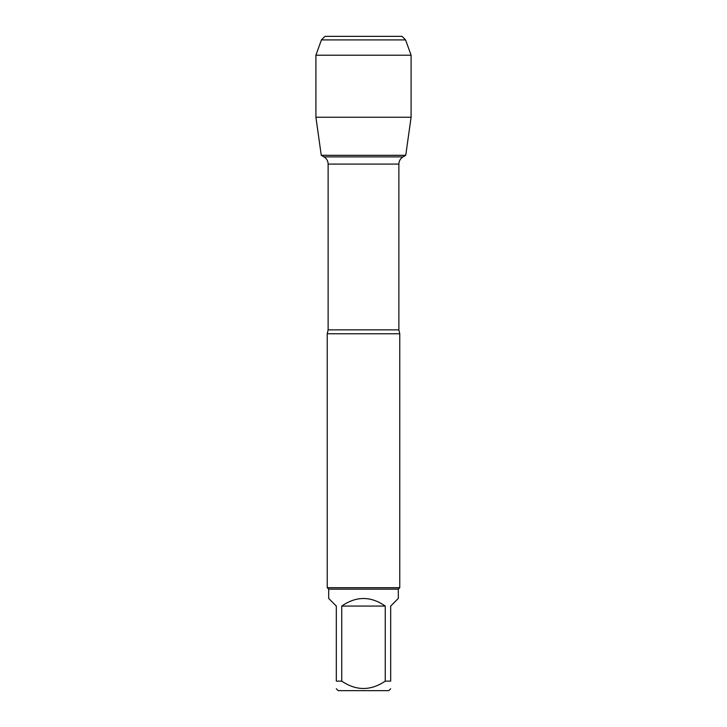 <?xml version="1.0" encoding="UTF-8"?>
<svg xmlns="http://www.w3.org/2000/svg" width="727" height="727" viewBox="0 0 727 727"><rect width="100%" height="100%" fill="white"/><g stroke="black" fill="none" stroke-linecap="round" stroke-linejoin="round"><path stroke-width="1.09" d="M323.969 156.878L403.031 156.878L405.739 155.314L321.261 155.314L323.969 156.878C326.641 158.541 328.031 160.949 328.131 164.093L328.131 329.867L327.241 333.757L327.241 587.698L399.759 587.698L399.759 333.757L327.241 333.757M390.681 688.76L388.791 690.65L338.209 690.65L336.319 688.76M385.246 606.064C370.752 595.995 356.248 595.995 341.754 606.064L385.246 606.064L385.246 681.135C370.725 690.932 356.23 690.932 341.754 681.135L336.319 681.135C336.319 690.932 336.319 690.932 336.319 681.135L336.319 606.064L328.686 598.439L328.686 589.152L398.314 589.152L398.314 598.439L390.681 606.064L390.681 681.135C390.681 690.932 390.681 690.932 390.681 681.135L385.246 681.135M341.754 606.064L341.754 681.135M328.686 589.152L327.241 587.698M411.091 117.256L405.739 155.314L321.261 155.314L315.909 117.256L411.091 117.256L411.091 55.207L315.909 55.207L315.909 117.256L315.909 55.207L321.416 39.921L324.987 36.35L354.276 36.35M405.584 39.921L402.013 36.35L324.987 36.35L321.416 39.921L405.584 39.921L411.091 55.207M328.131 329.867L398.869 329.867L399.759 333.757M398.869 329.867L398.869 164.093L328.131 164.093M398.869 164.093C398.969 160.949 400.359 158.541 403.031 156.878M398.314 589.152L399.759 587.698M321.416 39.921L315.909 55.207"/></g></svg>
